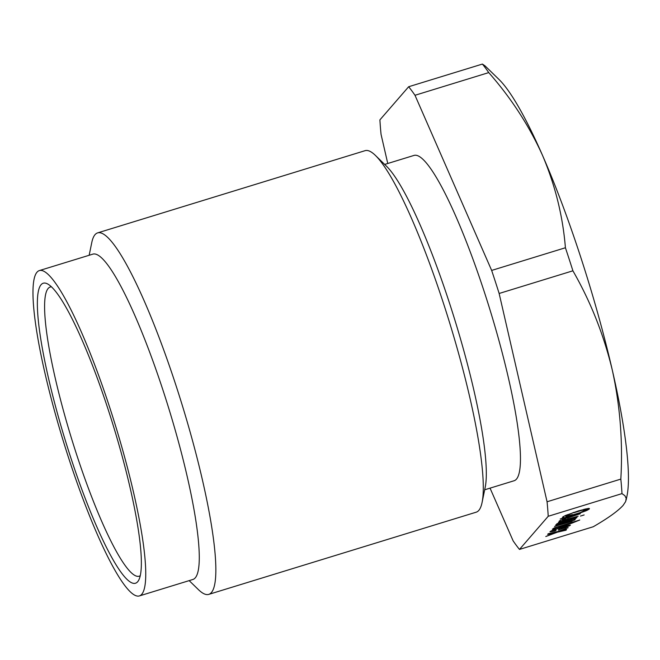 <?xml version="1.0" encoding="UTF-8"?>
<svg xmlns="http://www.w3.org/2000/svg" width="660" height="660" viewBox="0 0 660 660"><rect width="100%" height="100%" fill="white"/><g stroke="black" fill="none" stroke-linecap="round" stroke-linejoin="round"><path stroke-width="0.99" d="M499.141 293.477L572.905 270.806C590.716 301.843 603.851 334.975 612.323 370.202C620.111 405.652 622.949 441.944 620.829 479.102L547.066 501.773L499.141 293.477A255.288 40.813 -107.1 0 0 491.659 270.427L414.991 95.279A255.288 40.813 -107.1 0 0 408.655 86.74L379.904 119.881A255.288 40.813 -107.1 0 0 381.059 134.392L387.758 163.49M572.905 270.806A255.288 40.813 -107.1 0 0 565.414 247.756L491.659 270.427M548.221 516.285L621.984 493.614L624.896 495.718L626.208 498.341L625.655 501.567L623.065 505.436C617.851 511.162 607.909 518.265 593.241 526.754L519.478 549.425L548.221 516.285A255.288 40.813 -107.1 0 0 547.066 501.773M580.462 516.07L584.141 514.94L580.462 516.07M578.647 510.807L565.15 515.617L562.477 517.291L563.995 517.522L560.208 519.057L577.723 513.86L586.781 510.485L589.24 509.066L589.429 508.563L588.571 508.423L578.647 510.807M548.229 533.717L547.66 534.369L554.367 532.859L545.787 536.53L557.411 532.183L565.991 530.211L566.56 529.559L561.058 530.805L568.169 527.695L558.022 531.481L548.229 533.717M556.182 527.662L571.469 523.331L579.744 520.014L554.276 527.876L552.395 529.196L555.406 528.264L556.058 527.29M567.427 518.092L580.288 513.736L565.521 518.306L559.251 521.004L559.358 521.458L560.563 521.194L558.409 522.258L578.152 516.194L563.368 520.22L562.551 520.03L567.311 517.729M555.349 529.46L560.208 527.827L558.294 530.029L565.917 527.472L570.397 525.137L565.999 525.673L554.449 529.369L549.97 531.704L554.367 531.168L556.141 530.252L553.361 530.632L555.225 529.081M576.972 517.547L556.9 523.718L576.856 517.184M554.548 526.433L570.966 521.639L575.099 519.709L575 519.263L573.788 519.519L575.941 518.455L556.198 524.527L555.72 525.08L569.44 520.864L571.799 520.69L554.548 526.433M414.991 95.279L488.746 72.6C511.269 98.216 529.196 125.821 542.536 155.43A226.916 36.283 -107.1 0 0 499.018 79.472L485.059 65.885L482.41 64.069L408.655 86.74M490.05 488.144L513.142 540.886A255.288 40.813 -107.1 0 0 519.478 549.425M621.984 493.614A255.288 40.813 -107.1 0 0 620.829 479.102M488.746 72.6A255.288 40.813 -107.1 0 0 482.41 64.069M626.134 500.082L627 495.866A226.916 36.283 -107.1 0 0 612.323 370.202A226.916 36.283 -107.1 0 0 542.536 155.43C555.2 185.254 562.832 216.026 565.414 247.756M566.742 526.515L561.495 528.611L562.889 527.002L566.057 526.177L566.742 526.515M573.779 512.746L582.392 510.172L585.824 509.891L580.297 512.589L568.672 516.087L572.459 514.553L566.635 516.45L566.42 515.856L573.664 512.399M583.927 509.809L583.786 509.371M584.801 509.652L584.653 509.173M585.346 509.603L585.164 509.058M585.75 509.693L585.519 508.984M585.824 509.891L585.527 508.976M566.156 516.161L565.884 515.312M566.42 515.856L566.197 515.179M567.014 515.452L566.841 514.907M567.946 514.948L567.806 514.528M562.914 517.638L562.716 517.019M563.409 517.63L563.12 516.731M563.995 517.522L563.632 516.417M566.024 517.159L565.48 515.476M568.153 516.689L567.905 515.938M585.23 511.145L585.032 510.551M586.781 510.485L586.245 508.827M587.672 510.023L587.218 508.629M588.646 509.47L588.316 508.464M589.24 509.066L589.034 508.414M554.367 532.859L554.202 532.348M557.411 532.183L557.238 531.655M565.991 530.211L565.834 529.716M561.058 530.805L560.926 530.392M571.469 523.331L571.139 522.324M571.906 522.827L571.684 522.159M555.291 528.115L555.126 527.596M555.423 527.967L555.283 527.538M559.358 521.458L559.218 521.045M560.563 521.194L560.299 520.385M562.427 520.179L562.221 519.544M562.551 520.03L562.378 519.478M563.062 519.725L562.914 519.263M564.514 526.54L564.382 526.127M566.057 526.177L565.909 525.698M566.841 526.119L566.651 525.525M567.006 526.21L566.775 525.5M561.495 528.611L561.016 527.134M560.967 529.213L560.356 527.332M565.917 527.472L565.768 527.027M567.427 526.853L566.973 525.451M569.027 526.144L568.689 525.104M570.042 525.533L569.861 524.964M550.291 531.902L550.159 531.49M551.372 531.795L551.067 530.863M552.535 531.581L552.131 530.343M554.367 531.168L554.21 530.673M555.662 530.805L555.53 530.392M553.361 530.632L553.13 529.906M553.624 530.327L553.443 529.782M554.128 530.021L553.979 529.559M570.966 521.639L570.826 521.194M572.484 521.029L572.038 519.659M574.084 520.319L573.82 519.519M575.099 519.709L574.959 519.271M570.982 520.492L570.826 520.03M571.766 520.443L571.56 519.799M571.931 520.534L571.676 519.766M484.679 489.794L514.066 480.76A170.189 27.208 -107.1 0 0 484.976 293.972A170.189 27.208 -107.1 0 0 414.059 155.405L384.673 164.439M189.172 580.627L198.412 589.619A189.098 30.236 -107.1 0 0 208.75 594.388L476.207 512.185A189.098 30.236 -107.1 0 0 478.805 510.403A189.098 30.236 -107.1 0 0 482.089 502.433L485.207 487.228A174.916 27.967 -107.1 0 0 449.872 304.268A174.916 27.967 -107.1 0 0 386.554 166.262L375.433 155.438A189.098 30.236 -107.1 0 0 365.096 150.67L97.639 232.881A189.098 30.236 -107.1 0 0 95.04 234.655A189.098 30.236 -107.1 0 0 91.756 242.632L89.166 255.263M51.463 286.828A151.28 24.189 -107.1 0 0 48.188 288.428A151.28 24.189 -107.1 0 0 76.123 453.04A151.28 24.189 -107.1 0 0 140.25 575.685M482.089 502.433A189.098 30.236 -107.1 0 0 443.891 304.631A189.098 30.236 -107.1 0 0 375.433 155.438M208.75 594.388A189.098 30.236 -107.1 0 0 211.349 592.614A189.098 30.236 -107.1 0 0 176.435 386.842A189.098 30.236 -107.1 0 0 97.639 232.881M139.367 595.93L192.893 579.48A170.189 27.208 -107.1 0 0 195.228 577.88A170.189 27.208 -107.1 0 0 163.804 392.692A170.189 27.208 -107.1 0 0 92.887 254.125L39.361 270.575A170.189 27.208 -107.1 0 0 37.026 272.176A170.189 27.208 -107.1 0 0 65.868 449.328A170.189 27.208 -107.1 0 0 139.367 595.93A170.189 27.208 -107.1 0 0 141.702 594.338A170.189 27.208 -107.1 0 0 112.852 417.178A170.189 27.208 -107.1 0 0 39.361 270.575M108.652 411.015A156.956 25.096 -107.1 0 0 47.743 284.014A156.956 25.096 -107.1 0 0 41.093 284.699A156.956 25.096 -107.1 0 0 70.075 455.491A156.956 25.096 -107.1 0 0 138.749 580.107A156.956 25.096 -107.1 0 0 108.652 411.015"/></g></svg>
